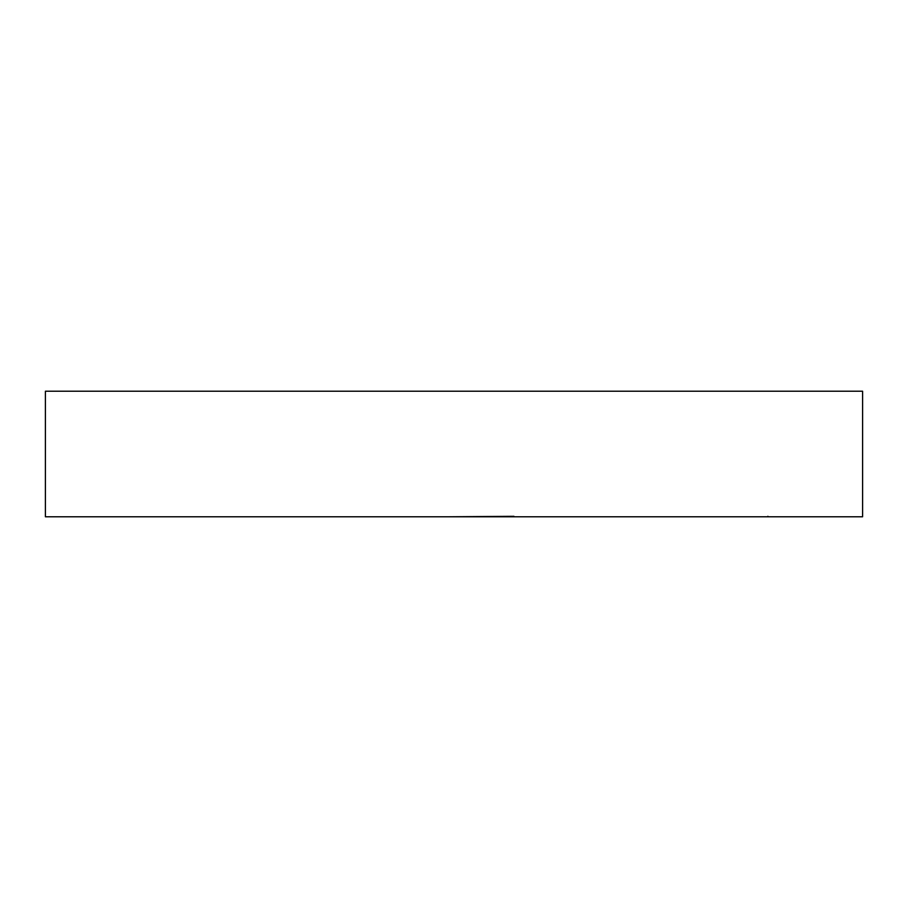 <?xml version="1.0" encoding="UTF-8"?>
<svg xmlns="http://www.w3.org/2000/svg" width="908" height="908" viewBox="0 0 908 908"><rect width="100%" height="100%" fill="white"/><g stroke="black" fill="none" stroke-linecap="round" stroke-linejoin="round"><path stroke-width="1.36" d="M45.4 391.223L45.4 516.777L862.6 516.777L862.6 391.223L45.4 391.223M700.272 391.223L775.841 391.223M446.373 391.223L521.952 391.223M449.403 516.777L513.917 516.312M767.805 516.312L768.622 516.777"/></g></svg>
